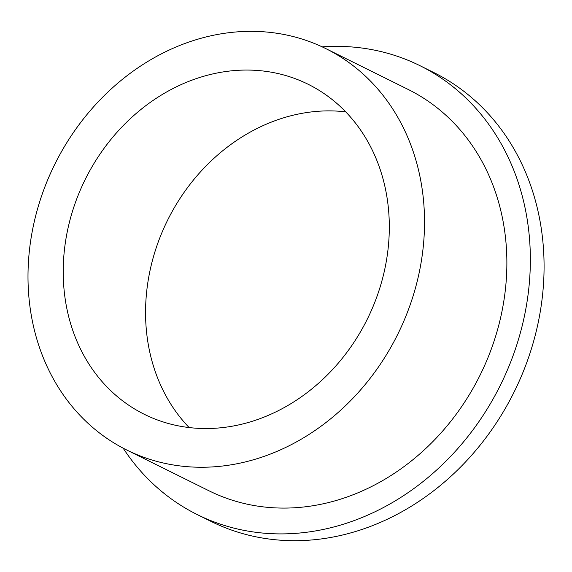 <?xml version="1.0" encoding="UTF-8"?>
<svg xmlns="http://www.w3.org/2000/svg" width="572" height="572" viewBox="0 0 572 572"><rect width="100%" height="100%" fill="white"/><g stroke="black" fill="none" stroke-linecap="round" stroke-linejoin="round"><path stroke-width="0.86" d="M189.153 427.577A184.234 157.4 116.4 0 1 150.407 268.804A184.234 157.4 116.4 0 1 345.717 111.855M384.463 270.627A184.234 157.4 116.4 0 1 144.416 414.35A184.234 157.4 116.4 0 1 68.061 227.971A184.234 157.4 116.4 0 1 308.108 84.248A184.234 157.4 116.4 0 1 384.463 270.627M33.891 223.366A224.024 191.398 116.4 0 1 325.79 48.599A224.024 191.398 116.4 0 1 418.632 275.232A224.024 191.398 116.4 0 1 126.734 450A224.024 191.398 116.4 0 1 33.891 223.366M325.79 48.599L408.136 89.432A224.024 191.398 116.4 0 1 500.979 316.066A224.024 191.398 116.4 0 1 209.08 490.833L126.734 450M322.15 46.847A250.557 214.064 116.4 0 1 419.919 65.658A250.557 214.064 116.4 0 1 523.759 319.14A250.557 214.064 116.4 0 1 197.297 514.607A250.557 214.064 116.4 0 1 123.144 448.162M419.919 65.658L433.647 72.465A250.557 214.064 116.4 0 1 537.48 325.947A250.557 214.064 116.4 0 1 211.018 521.407L197.297 514.607"/></g></svg>
